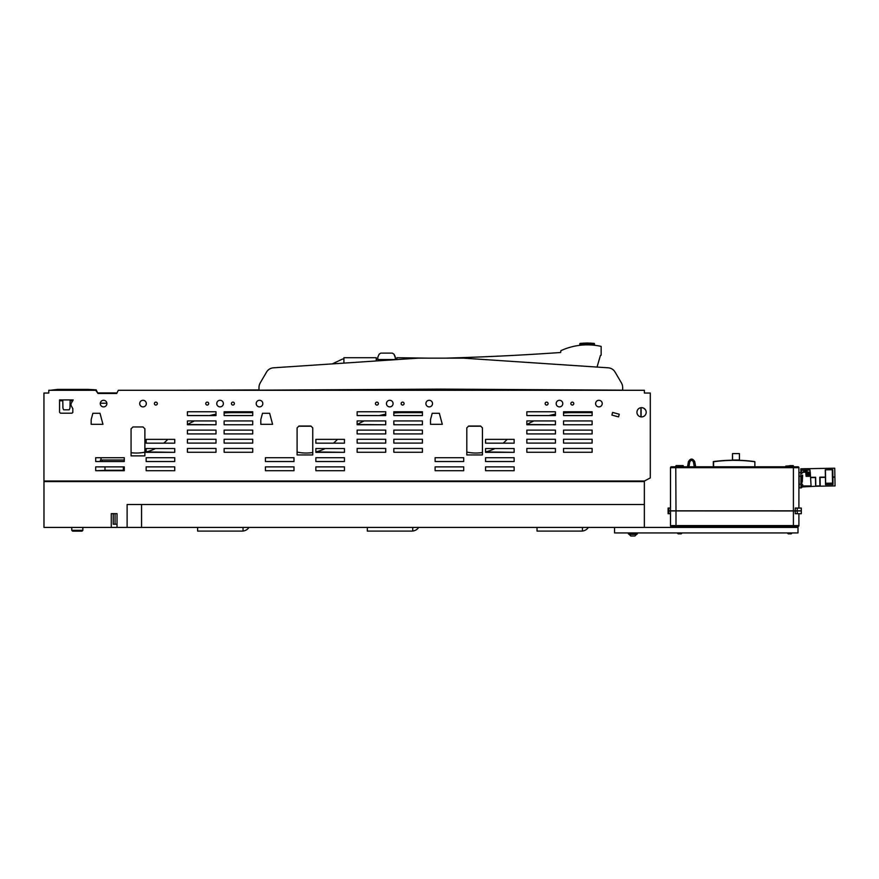 <?xml version="1.0" encoding="UTF-8"?>
<svg xmlns="http://www.w3.org/2000/svg" width="879" height="879" viewBox="0 0 879 879"><rect width="100%" height="100%" fill="white"/><g stroke="black" fill="none" stroke-linecap="round" stroke-linejoin="round"><path stroke-width="1.32" d="M50.444 390.287L57.399 389.397L88.35 389.397L96.152 389.826L97.69 392.924L116.973 392.924M100.305 403.208L106.853 403.208L100.305 403.208M72.836 408.724L72.803 412.537L71.924 413.207L60.464 413.207L59.552 412.284L59.552 399.923L73.166 399.923L71.001 403.67L71.001 405.296L72.836 408.724L72.803 412.537L71.924 413.207L60.464 413.207L59.552 412.284L59.552 400.802L62.783 400.802L62.925 408.164L62.783 400.791L59.552 400.791M62.925 408.164L63.64 409.823L69.221 409.823L69.99 407.966L69.221 409.823L63.64 409.823L62.925 408.164M70.111 400.824L69.99 407.966L70.111 400.824L72.649 400.824L70.111 400.824M131.07 452.707A42.807 42.807 0 0 0 144.881 452.191L144.881 455.871L131.07 455.871L131.07 452.707M146.156 451.916A42.807 42.807 0 0 0 155.528 448.532L174.734 448.532L174.745 452.344L146.156 451.916M163.747 443.17A42.807 42.807 0 0 0 166.955 440.214A92.086 92.086 0 0 1 167.812 439.357L174.734 439.357L174.745 443.17L163.747 443.17M232.682 412.636A92.086 92.086 0 0 0 224.134 413.031L224.134 415.58L252.712 415.58L252.712 412.636L232.682 412.636M216.014 414.152A92.086 92.086 0 0 0 209.565 415.58L216.014 415.58L216.014 414.152M194.457 420.942A92.086 92.086 0 0 0 187.436 424.513L216.014 424.755L216.014 420.942L194.457 420.942M343.909 359.061A2721.648 2721.648 0 0 1 342.513 359.05L332.273 363.895L273.402 367.818A8.537 8.537 0 0 0 266.601 372.026L260.338 382.695A9.801 9.801 0 0 0 258.986 387.661L258.986 389.924L171.965 390.287M258.986 387.661L258.986 390.166L440.829 389.111L622.662 390.166L622.662 387.661A9.801 9.801 0 0 0 621.31 382.695L615.047 372.026L621.31 382.695M445.213 358.149A2721.648 2721.648 0 0 0 560.648 352.501L560.89 350.688A63.024 63.024 0 0 1 601.148 346.392L601.148 355.171L600.423 355.435L597.05 367.07L608.246 367.818A8.537 8.537 0 0 1 615.047 372.026M439.731 389.122L439.269 389.924L341.667 390.287M451.674 389.177L452.311 390.287M582.118 389.924L511.369 390.287M298.75 426.238L310.386 426.238M297.102 452.081A42.807 42.807 0 0 0 312.748 452.52L312.748 454.948L297.102 454.948L297.102 452.081M315.858 451.916A42.807 42.807 0 0 0 325.23 448.532L344.436 448.532L344.447 452.344L315.858 451.916M333.449 443.17A42.807 42.807 0 0 0 336.657 440.214A92.086 92.086 0 0 1 337.514 439.357L344.436 439.357L344.447 443.17L333.449 443.17M402.384 412.636A92.086 92.086 0 0 0 393.825 413.031L393.836 415.58L422.414 415.58L422.414 412.636L402.384 412.636M385.716 414.152A92.086 92.086 0 0 0 379.267 415.58L385.716 415.58L385.716 414.152M364.159 420.942A92.086 92.086 0 0 0 357.138 424.513L385.716 424.755L385.716 420.942L364.159 420.942M468.452 426.238L480.088 426.238M466.804 452.081A42.807 42.807 0 0 0 482.45 452.52L482.45 454.948L466.804 454.948L466.804 452.081M485.56 451.916A42.807 42.807 0 0 0 494.932 448.532L514.138 448.532L514.149 452.344L485.56 451.916M503.151 443.17A42.807 42.807 0 0 0 506.359 440.214A92.086 92.086 0 0 1 507.216 439.357L514.138 439.357L514.149 443.17L503.151 443.17M572.086 412.636A92.086 92.086 0 0 0 563.527 413.031L563.538 415.58L592.116 415.58L592.116 412.636L572.086 412.636M555.418 414.152A92.086 92.086 0 0 0 548.968 415.58L555.418 415.58L555.418 414.152M533.861 420.942A92.086 92.086 0 0 0 526.84 424.513L555.418 424.755L555.418 420.942L533.861 420.942M608.246 367.818L463.277 358.149L418.371 358.149L273.402 367.818M266.601 372.026L260.338 382.695M622.662 390.166L622.662 387.661M395.121 356.413L393.957 354.138L395.319 357.72M393.957 354.138L392.32 353.127L380.805 353.127L379.168 354.138L377.805 357.226L379.168 354.138L380.805 353.127L392.32 353.127L393.957 354.138M377.805 357.72L377.783 359.555L395.341 359.555L395.319 357.226M429.216 389.177L429.216 389.826L343.909 389.672M429.216 358.149L396.879 357.72L396.879 359.577M376.245 360.961L376.245 357.72L343.909 357.72L343.909 363.115M601.148 355.171L600.423 355.435L597.05 367.07M395.341 359.071A2721.648 2721.648 0 0 0 396.879 359.05M376.245 359.181A2721.648 2721.648 0 0 0 377.794 359.17M640.923 416.877L640.923 407.702L640.923 416.877M252.712 448.455L224.123 448.455L252.712 448.455L252.712 452.267L252.712 448.455M224.134 452.267L252.712 452.267L224.134 452.267L224.123 448.455L224.134 452.267M102.217 461.519L102.217 460.003L100.382 460.003L100.382 461.519L95.712 461.519L95.701 457.706L100.898 457.706L101.195 460.003M108.644 470.276L95.712 470.694L124.291 470.694L124.291 466.881L123.324 466.881L123.324 470.276L104.975 470.276L104.975 466.881L95.701 466.881L124.291 466.881L124.291 470.694L119.654 470.276M95.712 470.694L95.701 466.881L95.712 470.694M174.745 470.694L174.734 466.881L146.156 466.881L174.734 466.881L174.745 470.694L146.156 470.694L146.156 466.881L146.156 470.694L174.745 470.694M174.745 461.519L174.734 457.706L146.156 457.706L174.734 457.706L174.745 461.519L146.156 461.519L146.156 457.706L146.156 461.519L174.745 461.519M187.436 433.929L216.014 433.929L216.014 430.117L187.436 430.117L187.436 433.929L216.014 433.929L216.014 430.117L187.436 430.117L187.436 433.929M216.014 443.104L216.014 439.28L187.436 439.28L216.014 439.28L216.014 443.104L187.436 443.104L187.436 439.28L187.436 443.104L216.014 443.104M224.134 443.104L252.712 443.104L252.712 439.28L224.123 439.28L224.134 443.104L252.712 443.104L252.712 439.28L224.123 439.28L224.134 443.104M224.134 433.929L252.712 433.929L252.712 430.117L224.123 430.117L224.134 433.929L252.712 433.929L252.712 430.117L224.123 430.117L224.134 433.929M224.134 424.755L252.712 424.755L252.712 420.942L224.123 420.942L224.134 424.755L252.712 424.755L252.712 420.942L224.123 420.942L224.134 424.755M187.436 452.267L216.014 452.267L216.014 448.455L187.436 448.455L216.014 448.455L216.014 452.267L187.436 452.267L187.436 448.455L187.436 452.267M293.993 461.519L293.993 457.706L265.403 457.706L293.993 457.706L293.993 461.519L265.414 461.519L265.403 457.706L265.414 461.519L293.993 461.519M293.993 470.694L293.993 466.881L265.403 466.881L293.993 466.881L293.993 470.694L265.414 470.694L265.403 466.881L265.414 470.694L293.993 470.694M344.447 470.694L344.436 466.881L315.858 466.881L344.436 466.881L344.447 470.694L315.858 470.694L315.858 466.881L315.858 470.694L344.447 470.694M344.447 461.519L344.436 457.706L315.858 457.706L344.436 457.706L344.447 461.519L315.858 461.519L315.858 457.706L315.858 461.519L344.447 461.519M357.138 452.267L385.716 452.267L385.716 448.455L357.138 448.455L357.138 452.267L385.716 452.267L385.716 448.455L357.138 448.455L357.138 452.267M385.716 443.104L385.716 439.28L357.138 439.28L385.716 439.28L385.716 443.104L357.138 443.104L357.138 439.28L357.138 443.104L385.716 443.104M357.138 433.929L385.716 433.929L385.716 430.117L357.138 430.117L357.138 433.929L385.716 433.929L385.716 430.117L357.138 430.117L357.138 433.929M393.836 452.267L422.414 452.267L422.414 448.455L393.825 448.455L393.836 452.267L422.414 452.267L422.414 448.455L393.825 448.455L393.836 452.267M393.836 443.104L422.414 443.104L422.414 439.28L393.825 439.28L393.836 443.104L422.414 443.104L422.414 439.28L393.825 439.28L393.836 443.104M393.836 433.929L422.414 433.929L422.414 430.117L393.825 430.117L393.836 433.929L422.414 433.929L422.414 430.117L393.825 430.117L393.836 433.929M422.414 424.755L422.414 420.942L393.825 420.942L393.836 424.755L422.414 424.755L422.414 420.942L393.825 420.942L393.836 423.381A1.373 1.373 0 0 0 395.209 424.755L422.414 424.755M463.694 461.519L463.694 457.706L435.105 457.706L463.694 457.706L463.694 461.519L435.116 461.519L435.105 457.706L435.116 461.519L463.694 461.519M463.694 470.694L463.694 466.881L435.105 466.881L463.694 466.881L463.694 470.694L435.116 470.694L435.105 466.881L435.116 470.694L463.694 470.694M514.149 470.694L514.138 466.881L485.56 466.881L514.138 466.881L514.149 470.694L485.56 470.694L485.56 466.881L485.56 470.694L514.149 470.694M514.149 461.519L514.138 457.706L485.56 457.706L514.138 457.706L514.149 461.519L485.56 461.519L485.56 457.706L485.56 461.519L514.149 461.519M91.174 419.602L92.866 413.295L99.997 413.295L102.953 424.315L91.174 424.315L91.174 419.602L92.866 413.295L99.997 413.295L102.953 424.315L91.174 424.315L91.174 419.602M262.502 413.295L269.644 413.295L272.589 424.315L260.81 424.315L260.81 419.602L262.502 413.295L269.644 413.295L272.589 424.315L260.81 424.315L260.81 419.602L262.502 413.295M432.204 413.295L439.346 413.295L442.291 424.315L430.512 424.315L430.512 419.602L432.204 413.295L439.346 413.295L442.291 424.315L430.512 424.315L430.512 419.602L432.204 413.295M619.255 414.218L612.619 412.438L611.905 415.097L618.552 416.877L619.255 414.218L612.619 412.438L611.905 415.097L618.552 416.877L619.255 414.218M555.418 448.455L526.84 448.455L526.84 452.267L555.418 452.267L555.418 448.455L526.84 448.455L526.84 452.267L555.418 452.267L555.418 448.455M555.418 443.104L555.418 439.28L526.84 439.28L555.418 439.28L555.418 443.104L526.84 443.104L526.84 439.28L526.84 443.104L555.418 443.104M555.418 430.117L526.84 430.117L526.84 433.929L555.418 433.929L555.418 430.117L526.84 430.117L526.84 433.929L555.418 433.929L555.418 430.117M592.116 448.455L563.527 448.455L563.538 452.267L592.116 452.267L592.116 448.455L563.527 448.455L563.538 452.267L592.116 452.267L592.116 448.455M563.538 443.104L592.116 443.104L592.116 439.28L563.527 439.28L563.538 443.104L592.116 443.104L592.116 439.28L563.527 439.28L563.538 443.104M592.116 430.117L563.527 430.117L563.538 433.929L592.116 433.929L592.116 430.117L563.527 430.117L563.538 433.929L592.116 433.929L592.116 430.117M563.538 424.755L592.116 424.755L592.116 420.942L563.527 420.942L563.538 424.755L592.116 424.755L592.116 420.942L563.527 420.942L563.538 424.755M48.763 393.045L48.763 390.287L95.701 390.287L98.019 393.495L116.687 393.495L118.324 390.287L644.373 390.287L644.373 393.034L650.295 393.034L650.295 477.912L644.472 481.011L43.95 481.011L43.95 393.045L48.763 393.045L46.268 393.045M100.283 403.582A3.296 3.296 0 0 0 103.579 406.889A3.296 3.296 0 0 0 106.875 403.582A3.296 3.296 0 0 0 103.579 400.286A3.296 3.296 0 0 0 100.283 403.582M386.463 403.582A3.307 3.307 0 0 0 389.771 406.889A3.307 3.307 0 0 0 393.078 403.582A3.307 3.307 0 0 0 389.771 400.286A3.307 3.307 0 0 0 386.463 403.582M401.143 403.582A1.472 1.472 0 0 0 402.615 405.054A1.472 1.472 0 0 0 404.076 403.582A1.472 1.472 0 0 0 402.615 402.11A1.472 1.472 0 0 0 401.143 403.582M425.908 403.582A3.307 3.307 0 0 0 429.216 406.889A3.307 3.307 0 0 0 432.523 403.582A3.307 3.307 0 0 0 429.216 400.286A3.307 3.307 0 0 0 425.908 403.582M545.145 403.593A1.472 1.472 0 0 0 546.617 405.065A1.472 1.472 0 0 0 548.089 403.593A1.472 1.472 0 0 0 546.617 402.11A1.472 1.472 0 0 0 545.145 403.593M556.165 403.582A3.307 3.307 0 0 0 559.473 406.889A3.307 3.307 0 0 0 562.78 403.582A3.307 3.307 0 0 0 559.473 400.286A3.307 3.307 0 0 0 556.165 403.582M570.845 403.582A1.472 1.472 0 0 0 572.317 405.054A1.472 1.472 0 0 0 573.778 403.582A1.472 1.472 0 0 0 572.317 402.11A1.472 1.472 0 0 0 570.845 403.582M595.61 403.582A3.307 3.307 0 0 0 598.918 406.889A3.307 3.307 0 0 0 602.225 403.582A3.307 3.307 0 0 0 598.918 400.286A3.307 3.307 0 0 0 595.61 403.582M636.945 412.295A4.626 4.626 0 0 0 641.571 416.921A4.626 4.626 0 0 0 646.197 412.295A4.626 4.626 0 0 0 641.571 407.658A4.626 4.626 0 0 0 636.945 412.295M563.538 415.58L592.116 415.58L592.116 411.768L563.527 411.768L563.538 415.58M526.84 415.58L555.418 415.58L555.418 411.768L526.84 411.768L526.84 415.58M526.84 424.755L555.418 424.755L555.418 420.942L526.84 420.942L526.84 424.755M468.661 426.029L480.593 426.029L482.45 427.886L482.45 454.948L466.804 454.948L466.804 427.886L468.661 426.029M298.959 426.029L310.891 426.029L312.748 427.886L312.748 454.948L297.102 454.948L297.102 427.886L298.959 426.029M143.024 426.952L132.927 426.952L131.07 428.809L131.07 455.871L144.881 455.871L144.881 428.809L143.024 426.952M485.56 443.17L485.56 439.357L514.138 439.357L514.149 443.17L485.56 443.17M485.56 452.344L485.56 448.532L514.138 448.532L514.149 452.344L485.56 452.344M393.836 415.58L422.414 415.58L422.414 411.768L393.825 411.768L393.836 415.58M357.138 415.58L385.716 415.58L385.716 411.768L357.138 411.768L357.138 415.58M357.138 424.755L385.716 424.755L385.716 420.942L357.138 420.942L357.138 424.755M315.858 443.17L315.858 439.357L344.436 439.357L344.447 443.17L315.858 443.17M315.858 452.344L315.858 448.532L344.436 448.532L344.447 452.344L315.858 452.344M224.134 415.58L252.712 415.58L252.712 411.768L224.123 411.768L224.134 415.58M187.436 424.755L216.014 424.755L216.014 420.942L187.436 420.942L187.436 424.755M187.436 415.58L216.014 415.58L216.014 411.768L187.436 411.768L187.436 415.58M146.156 452.344L146.156 448.532L174.734 448.532L174.745 452.344L146.156 452.344M146.156 443.17L146.156 439.357L174.734 439.357L174.745 443.17L146.156 443.17M95.712 461.519L95.701 457.706L124.291 457.706L124.291 461.519L95.712 461.519M375.443 403.593A1.472 1.472 0 0 0 376.915 405.065A1.472 1.472 0 0 0 378.388 403.593A1.472 1.472 0 0 0 376.915 402.11A1.472 1.472 0 0 0 375.443 403.593M256.207 403.582A3.307 3.307 0 0 0 259.514 406.889A3.307 3.307 0 0 0 262.821 403.582A3.307 3.307 0 0 0 259.514 400.286A3.307 3.307 0 0 0 256.207 403.582M231.43 403.593A1.472 1.472 0 0 0 232.902 405.065A1.472 1.472 0 0 0 234.374 403.593A1.472 1.472 0 0 0 232.902 402.11A1.472 1.472 0 0 0 231.43 403.593M216.761 403.582A3.307 3.307 0 0 0 220.069 406.889A3.307 3.307 0 0 0 223.376 403.582A3.307 3.307 0 0 0 220.069 400.286A3.307 3.307 0 0 0 216.761 403.582M205.752 403.582A1.472 1.472 0 0 0 207.224 405.054A1.472 1.472 0 0 0 208.686 403.582A1.472 1.472 0 0 0 207.224 402.11A1.472 1.472 0 0 0 205.752 403.582M154.396 403.582A1.472 1.472 0 0 0 155.858 405.054A1.472 1.472 0 0 0 157.33 403.582A1.472 1.472 0 0 0 155.858 402.11A1.472 1.472 0 0 0 154.396 403.582M139.717 403.582A3.296 3.296 0 0 0 143.013 406.889A3.296 3.296 0 0 0 146.31 403.582A3.296 3.296 0 0 0 143.013 400.286A3.296 3.296 0 0 0 139.717 403.582M645.439 409.746L643.714 408.186M641.11 407.68L641.11 416.899M111.27 527.422L111.27 513.666L117.017 513.666L117.017 527.422L127.114 527.422L127.114 504.491L644.351 504.491L644.351 481.56L43.972 481.56L43.972 527.422L117.017 527.422M614.542 527.422L614.542 532.927L798 532.927L798 527.422L127.114 527.422M141.541 527.422L141.541 504.491M644.351 527.422L644.351 504.491M113.226 513.666L113.226 524.214L117.017 524.214M115.061 513.666L115.061 524.214M143.958 481.56L143.958 481.011M132.949 481.56L132.949 481.011M102.217 460.003L124.291 460.003M82.857 530.334L82.055 531.136L72.572 531.136L71.77 530.334L82.857 530.334L82.857 527.422M197.621 527.422L197.621 531.092L242.11 531.092A8.252 8.252 0 0 0 248.977 527.422M243.033 527.422L243.033 531.048M537.025 527.422L537.025 531.092L581.513 531.092A8.252 8.252 0 0 0 588.381 527.422M582.436 527.422L582.436 531.048M367.323 527.422L367.323 531.092L411.811 531.092A8.252 8.252 0 0 0 418.679 527.422M412.734 527.422L412.734 531.048M797.231 510.82L797.231 508.073L801.296 508.073L801.296 510.82L793.407 510.82L793.407 467.705L798.912 467.705A0.912 0.912 -90 0 0 798 466.793L793.682 466.793L793.232 465.628L793.649 466.793M670.49 508.073L668.106 508.073L668.106 510.82L793.407 510.82M798.912 508.073L798.912 467.705A0.912 0.912 0 0 0 798 466.793A0.912 0.912 0 0 1 798.912 467.705M795.231 510.82L795.231 508.073L797.231 508.073M670.49 510.82L670.49 467.705L793.407 467.705L793.407 466.793L798 466.793M799.077 476.242L800.912 476.231L800.879 472.561L801.802 473.473A0.912 0.912 179.5 0 0 800.879 472.55L799.044 472.561L800.879 472.561A0.912 0.912 -0.5 0 1 801.802 473.473A0.912 0.912 179.5 0 0 800.879 472.55L799.044 472.561L799.143 484.23L799.176 487.9L801.011 487.878A0.912 0.912 179.5 0 0 801.923 486.955L801.89 483.428M671.413 466.793A0.912 0.912 0 0 0 670.49 467.705A0.912 0.912 0 0 1 671.413 466.793L794.056 466.793M801.989 485.12L802 484.395L802.791 484.878L802.802 485.977L802.791 485.109L801.901 485.12L802.648 484.878M802.285 478.506L802.274 476.033M675.764 466.046L675.995 510.82M713.594 466.793L713.594 461.739A155.946 155.935 -90 0 1 754.863 461.739L754.863 466.793M713.594 461.739L713.341 466.793M713.308 466.793L713.308 461.585A155.946 155.935 90 0 1 732.449 460.222A155.946 155.935 90 0 0 713.352 461.585L713.352 461.739A155.946 155.935 -90 0 1 732.427 460.376A155.946 155.935 -90 0 0 732.24 460.376L732.383 460.376A155.946 155.935 -90 0 1 734.218 460.365L734.218 460.365M754.632 461.706L754.632 461.585A155.946 155.935 90 0 0 739.448 460.31M801.857 479.736L801.879 481.879M815.492 477.539L811.053 477.616L815.635 477.528L811.053 477.605L815.492 477.539L815.646 486.252L801.923 486.944A0.912 0.912 179.5 0 1 801.011 487.878L801.923 486.955M810.009 470.474L810.042 472.078L803.164 472.078A0.549 0.549 132.4 0 0 802.615 472.627M695.663 466.793L694.751 461.651C692.641 458.201 690.542 458.201 688.433 461.651L687.521 466.793M688.916 466.793L689.784 461.882C690.993 459.915 692.191 459.915 693.399 461.882L694.267 466.793M726.23 460.563L726.197 460.563A155.946 155.935 -90 0 1 728.955 460.453L728.955 460.453A155.946 155.935 -90 0 0 726.23 460.563M716.671 461.343L716.55 461.343A155.946 155.935 -90 0 1 723.131 460.75L723.252 460.75A155.946 155.935 -90 0 0 716.671 461.343M819.766 477.462L825.546 477.363L825.414 469.804L825.656 483.274L825.546 477.363L819.766 477.473M825.414 477.374L825.535 484.67L833.017 484.538L832.424 477.242L834.896 477.198L833.061 477.231L834.896 477.198L835.05 485.922L820.217 486.175L820.063 477.462L820.217 486.175L815.646 486.252M802.802 485.977L811.086 485.955L810.251 472.243L803.307 472.221A0.549 0.549 132.4 0 0 802.758 472.77M802.428 476.011L802.197 479.505M806.087 476.341L805.812 472.924L809.405 472.726L809.24 476.33L806.087 476.33L809.493 476.066L809.405 472.726M802.549 475.099L801.824 476.297M802.439 479.088L802.637 475.176L801.824 476.396M832.424 476.978L834.896 476.934L834.742 468.221L800.802 468.815L800.835 470.188L809.998 470.034L810.119 472.199M807.878 472.188L804.208 472.199L807.878 472.188M807.845 472.155L804.175 472.166L807.845 472.155M807.768 472.078L804.098 472.089L807.768 472.078M807.801 472.122L804.131 472.133L807.801 472.122M815.635 477.275L815.789 485.988L815.635 477.275L810.779 477.33M825.535 484.67L833.017 484.538L832.885 477.242L834.896 477.209M832.424 477.242L833.061 477.231M802.417 479.066L802.197 482.186L801.329 482.835M801.956 479.066L802.417 478.484L801.857 478.857M832.754 469.683L832.885 476.967L832.754 469.683L825.282 469.815L825.403 477.099L819.755 477.198L819.909 485.911L815.789 485.988M834.742 468.21L800.802 468.815M798.912 510.963L670.49 510.919L670.49 525.587L675.995 525.587L675.995 510.919M794.33 527.422L793.407 525.587L675.995 525.587L675.995 526.51L671.413 526.51L798 526.51A0.912 0.912 0 0 0 798.912 525.587L798.912 513.71M807.032 474.22A0.56 0.56 132.4 0 1 807.34 473.726L807.383 473.111L806.23 473.254L806.307 475.891M807.79 475.33L807.834 474.726A0.56 0.56 132.4 0 0 807.834 473.715L807.801 473.704M807.966 473.814A0.56 0.56 132.4 0 1 807.834 474.726L807.922 475.385A1.165 1.165 132.4 0 0 808.713 473.363L808.713 473.363A1.165 1.165 132.4 0 0 807.922 473.056L807.713 473.254M802.318 478.275L801.945 478.934M800.835 470.177L800.857 471.452L800.835 470.188L800.857 471.452L801.582 471.441L801.56 470.177M802.373 480.483L802.252 481.967M795.231 513.71L795.231 510.963L801.296 510.963L801.296 513.71L795.231 513.71M798.912 525.587A0.912 0.912 0 0 1 798 526.51A0.912 0.912 0 0 0 798.912 525.587L793.407 525.587L793.407 510.919M671.413 526.51A0.912 0.912 0 0 1 670.49 525.587M675.083 526.51L675.083 527.422M684.258 526.51L684.258 527.422M785.156 526.51L785.156 527.422M832.292 469.683L832.534 483.153L825.656 483.274M807.307 474.22L807.867 474.22M806.439 475.935L807.46 475.737L807.394 474.759M806.241 475.748L806.23 473.254L807.383 473.111M808.713 473.363L808.713 473.363A1.165 1.165 132.4 0 0 807.922 473.056L807.724 473.254M807.098 470.078L807.109 471.001L803.626 471.056L803.615 470.144M670.49 510.963L668.106 510.963L668.106 513.71L668.809 513.71L668.809 510.963M670.49 513.71L668.809 513.71M793.308 466.793L792.858 465.628L785.804 466.09L793.308 466.09M678.105 533.85L677.368 533.113L681.961 532.927M789.749 465.628L793.199 465.628M678.302 533.85L681.225 533.85L681.961 533.113M683.576 466.793L683.148 465.584L683.609 466.793M683.225 466.793L682.785 465.584L676.204 465.584M679.665 465.584L683.148 465.584M788.375 533.85L791.298 533.85L792.034 532.927M788.188 533.85L787.452 533.113L792.034 533.113M739.448 460.453L739.404 453.586L732.515 453.586L732.57 460.376M732.427 460.376L732.515 453.586L739.404 453.586M732.515 457.311L732.526 459.695L732.515 457.311M739.448 460.003L732.57 460.003M636.989 533.982L634.957 535.959L636.539 534.388L629.232 534.355L630.814 535.97L634.957 536.003L630.814 536.003L628.771 533.982M628.946 533.982L628.386 533.07L636.825 533.037L636.825 533.982M637.374 533.949L628.386 533.949L628.386 533.037M579.81 345.315L580.14 343.381L587.15 342.997L594.16 343.381L594.49 345.271M594.402 343.502L594.49 344.271M593.556 345.172L590.809 344.03L593.852 345.194M594.16 345.227L594.16 344.304L590.809 344.03L590.809 344.953M592.71 345.084L590.809 344.03L587.15 343.931L587.15 344.865M594.16 343.381L594.402 344.425L594.16 343.612L590.809 343.337L593.138 345.128M590.809 343.096L583.502 344.03L583.502 343.096M587.15 342.997L580.14 343.612L580.14 344.304L583.502 344.03L581.513 345.139M594.402 344.425L594.402 345.26M580.14 343.381L579.81 344.678M583.502 344.986L583.502 344.03M579.909 345.304L580.14 344.304L580.14 345.282M579.909 343.502L579.81 344.271M135.707 481.56L135.707 481.011M668.809 510.82L668.809 508.073M799.143 484.23L800.978 484.208L801.011 487.878L799.176 487.9M801.901 484.208L800.978 484.208L800.912 476.231L801.824 476.22M797.231 513.71L797.231 510.963M676.182 465.584L683.225 466.046M580.14 344.304L581.008 345.183M579.909 344.425L579.843 345.315M108.644 481.56L108.644 481.011M119.654 481.56L119.654 481.011M81.978 531.136L82.78 530.334L82.78 527.422M71.77 530.334L71.77 527.422M802.23 479.604A4.582 4.582 0 0 0 802.175 479.429L801.296 478.791M785.804 466.793L785.804 466.09"/></g></svg>
